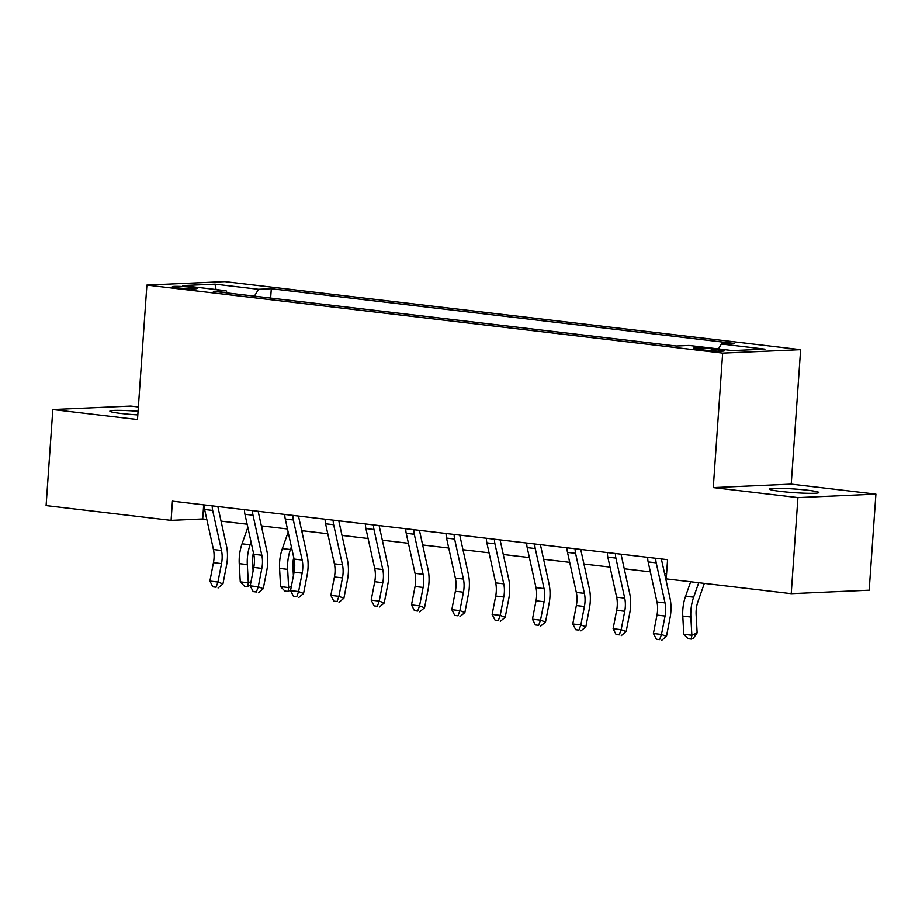<?xml version="1.0" encoding="UTF-8"?>
<svg xmlns="http://www.w3.org/2000/svg" width="922" height="922" viewBox="0 0 922 922"><rect width="100%" height="100%" fill="white"/><g stroke="black" fill="none" stroke-linecap="round" stroke-linejoin="round"><path stroke-width="1.38" d="M138.07 411.281A24.721 1.832 4 0 0 109.879 411.131A24.721 1.832 4 0 0 121.047 413.459A24.721 1.832 4 0 0 137.816 414.9M780.692 491.414A24.721 1.832 4 0 0 805.863 493.247A24.721 1.832 4 0 0 818.84 492.544A24.721 1.832 4 0 0 807.66 490.216A24.721 1.832 4 0 0 782.501 488.395A24.721 1.832 4 0 0 769.524 489.098A24.721 1.832 4 0 0 780.692 491.414M177.969 287.883A12.355 0.91 4 0 0 190.554 288.793A12.355 0.91 4 0 0 197.043 288.448A12.355 0.91 4 0 0 191.453 287.284A12.355 0.91 4 0 0 178.868 286.373A12.355 0.91 4 0 0 172.379 286.719A12.355 0.91 4 0 0 177.969 287.883M138.369 406.971L130.774 406.072L52.819 409.541L46.1 505.59L171.089 520.365L202.702 518.959L206.816 519.443M800.63 349.657L224.853 281.602L146.898 285.071L722.664 353.114L800.63 349.657L791.226 484.131L713.271 487.6L797.933 497.603L875.9 494.134L791.226 484.131M875.9 494.134L869.181 590.195L791.226 593.664L797.933 497.603M791.226 593.664L666.226 578.889L667.574 559.677L172.437 501.153L171.089 520.365M718.953 349.668L711.853 348.827A11.974 0.887 4 0 0 699.671 347.94A11.974 0.887 4 0 0 693.379 348.286A11.974 0.887 4 0 0 698.795 349.403L705.895 350.245A11.974 0.887 4 0 0 718.077 351.132A11.974 0.887 4 0 0 724.369 350.786A11.974 0.887 4 0 0 718.953 349.668L718.849 351.155M718.457 348.919L721.43 343.987L734.177 343.422L271.299 288.713L270.642 298.071M721.43 343.987L764.972 349.138L732.517 350.579L688.976 345.439L676.229 346.004L213.351 291.294L226.097 290.73L182.556 285.578L214.999 284.137L258.552 289.289L271.299 288.713M52.819 409.541L137.493 419.545L146.898 285.071M713.271 487.6L722.664 353.114M221.05 521.126L247.142 524.215M261.364 525.897L287.457 528.974M301.69 530.657L327.783 533.746M342.004 535.428L368.097 538.506M382.33 540.188L408.423 543.277M422.645 544.96L448.737 548.037M462.971 549.719L489.063 552.808M503.285 554.491L529.378 557.568M543.611 559.251L569.704 562.339M583.926 564.022L610.018 567.099M624.252 568.782L650.344 571.87M664.566 573.553L666.583 573.784M203.681 504.853L202.702 518.959M258.552 289.289L254.403 296.146M227.181 292.931L226.097 290.73M214.999 284.137L216.071 289.543M655.749 558.283A13.519 7.318 96.7 0 0 656.21 562.858L665.027 602.896A19.316 10.453 -83.3 0 1 665.05 616.034L661.477 634.451L666.468 636.364L670.029 617.947A28.962 15.674 96.7 0 0 670.006 598.228L661.351 558.939M647.682 557.326A13.519 7.318 96.7 0 0 648.143 561.901L656.96 601.951A19.316 10.453 -83.3 0 1 656.983 615.089L653.41 633.506L661.477 634.451L659.599 639.638L656.383 639.257L659.599 639.638M661.604 640.398L666.468 636.364M653.41 633.506L656.383 639.257M704.35 583.396L697.989 601.432A19.316 10.453 96.7 0 0 696.122 614.663L697.136 632.872L693.402 638.139L691.281 639.084L688.054 638.692L683.778 634.278L682.776 616.069A28.962 15.674 -83.3 0 1 685.565 596.234L690.67 581.77M683.778 634.278L691.846 635.235L690.843 617.025A28.962 15.674 -83.3 0 1 693.632 597.179L698.726 582.727M691.281 639.084L691.846 635.235L697.136 632.872M615.423 553.511A13.519 7.318 96.7 0 0 615.896 558.098L624.713 598.136A19.316 10.453 -83.3 0 1 624.724 611.274L621.151 629.691L626.142 631.593L629.714 613.176A28.962 15.674 96.7 0 0 629.68 593.468L621.036 554.18M607.368 552.555A13.519 7.318 96.7 0 0 607.828 557.142L616.645 597.179A19.316 10.453 -83.3 0 1 616.657 610.318L613.095 628.735L621.151 629.691L619.284 634.866L616.057 634.486L619.284 634.866M621.278 635.638L626.142 631.593M613.095 628.735L616.057 634.486M575.109 548.751A13.519 7.318 96.7 0 0 575.57 553.327L584.387 593.365A19.316 10.453 -83.3 0 1 584.41 606.503L580.837 624.92L585.827 626.833L589.389 608.416A28.962 15.674 96.7 0 0 589.365 588.709L580.71 549.408M567.042 547.795A13.519 7.318 96.7 0 0 567.503 552.37L576.319 592.42A19.316 10.453 -83.3 0 1 576.342 605.558L572.769 623.975L580.837 624.92L578.958 630.106L575.743 629.726L578.958 630.106M580.952 630.867L585.827 626.833M572.769 623.975L575.743 629.726M534.783 543.98A13.519 7.318 96.7 0 0 535.256 548.567L544.061 588.605A19.316 10.453 -83.3 0 1 544.084 601.743L540.511 620.16L545.501 622.062L549.074 603.645A28.962 15.674 96.7 0 0 549.039 583.937L540.396 544.648M526.727 543.023A13.519 7.318 96.7 0 0 527.188 547.61L536.005 587.648A19.316 10.453 -83.3 0 1 536.016 600.787L532.455 619.204L540.511 620.16L538.644 625.335L535.417 624.955L538.644 625.335M540.638 626.107L545.501 622.062M532.455 619.204L535.417 624.955M494.469 539.22A13.519 7.318 96.7 0 0 494.93 543.796L503.746 583.833A19.316 10.453 -83.3 0 1 503.769 596.983L500.197 615.389L505.187 617.302L508.748 598.885A28.962 15.674 96.7 0 0 508.725 579.177L500.07 539.877M486.401 538.264A13.519 7.318 96.7 0 0 486.862 542.839L495.679 582.888A19.316 10.453 -83.3 0 1 495.702 596.027L492.129 614.444L500.197 615.389L498.318 620.575L495.091 620.195L498.318 620.575M500.312 621.336L505.187 617.302M492.129 614.444L495.091 620.195M454.143 534.449A13.519 7.318 96.7 0 0 454.615 539.036L463.42 579.074A19.316 10.453 -83.3 0 1 463.443 592.212L459.871 610.629L464.861 612.531L468.434 594.114A28.962 15.674 96.7 0 0 468.399 574.406L459.755 535.117M446.087 533.492A13.519 7.318 96.7 0 0 446.548 538.079L455.364 578.117A19.316 10.453 -83.3 0 1 455.376 591.256L451.815 609.673L459.871 610.629L458.004 615.804L454.777 615.423L458.004 615.804M459.997 616.576L464.861 612.531M451.815 609.673L454.777 615.423M413.828 529.689A13.519 7.318 96.7 0 0 414.289 534.264L423.106 574.302A19.316 10.453 -83.3 0 1 423.117 587.452L419.556 605.858L424.535 607.771L428.108 589.354A28.962 15.674 96.7 0 0 428.085 569.646L419.429 530.346M405.761 528.732A13.519 7.318 96.7 0 0 406.222 533.308L415.038 573.357A19.316 10.453 -83.3 0 1 415.061 586.496L411.489 604.913L419.556 605.858L417.678 611.044L414.451 610.664L417.678 611.044M419.671 611.805L424.535 607.771M411.489 604.913L414.451 610.664M373.502 524.918A13.519 7.318 96.7 0 0 373.975 529.505L382.78 569.542A19.316 10.453 -83.3 0 1 382.803 582.681L379.23 601.098L384.22 603L387.793 584.583A28.962 15.674 96.7 0 0 387.759 564.875L379.115 525.586M365.435 523.961A13.519 7.318 96.7 0 0 365.907 528.548L374.724 568.586A19.316 10.453 -83.3 0 1 374.735 581.724L371.174 600.141L379.23 601.098L377.363 606.273L374.136 605.892L377.363 606.273M379.357 607.045L384.22 603M371.174 600.141L374.136 605.892M333.188 520.158A13.519 7.318 96.7 0 0 333.649 524.733L342.465 564.771A19.316 10.453 -83.3 0 1 342.477 577.921L338.916 596.327L343.894 598.24L347.467 579.823A28.962 15.674 96.7 0 0 347.444 560.115L338.789 520.815M325.12 519.201A13.519 7.318 96.7 0 0 325.581 523.777L334.398 563.826A19.316 10.453 -83.3 0 1 334.421 576.965L330.848 595.382L338.916 596.327L337.037 601.513L333.81 601.132L337.037 601.513M339.031 602.273L343.894 598.24M330.848 595.382L333.81 601.132M292.862 515.386A13.519 7.318 96.7 0 0 293.334 519.973L302.139 560.011A19.316 10.453 -83.3 0 1 302.162 573.15L298.59 591.567L303.58 593.468L307.153 575.051A28.962 15.674 96.7 0 0 307.118 555.344L298.474 516.055M284.794 514.43A13.519 7.318 96.7 0 0 285.267 519.017L294.083 559.055A19.316 10.453 -83.3 0 1 294.095 572.193L290.534 590.61L298.59 591.567L296.723 596.753L293.496 596.361L296.723 596.753M298.716 597.514L303.58 593.468M290.534 590.61L293.496 596.361M252.547 510.627A13.519 7.318 96.7 0 0 253.008 515.202L261.825 555.24A19.316 10.453 -83.3 0 1 261.836 568.39L258.275 586.795L263.254 588.709L266.827 570.292A28.962 15.674 96.7 0 0 266.804 550.584L258.148 511.284M244.48 509.67A13.519 7.318 96.7 0 0 244.941 514.257L253.757 554.295A19.316 10.453 -83.3 0 1 253.781 567.433L250.208 585.85L258.275 586.795L256.397 591.982L253.17 591.601L256.397 591.982M258.391 592.742L263.254 588.709M250.208 585.85L253.17 591.601M293.726 557.464A19.316 10.453 96.7 0 0 292.919 567.007L293.403 575.766M290.695 589.78L288.079 591.428L284.852 591.048L280.576 586.623L279.573 568.413A28.962 15.674 -83.3 0 1 282.363 548.578L288.16 532.155M280.576 586.623L288.644 587.579L287.641 569.37A28.962 15.674 -83.3 0 1 290.43 549.524L291.387 546.815M302.889 530.807L302.162 532.835M288.079 591.428L288.644 587.579L291.352 586.369M212.221 505.855A13.519 7.318 96.7 0 0 212.682 510.442L221.499 550.48A19.316 10.453 -83.3 0 1 221.522 563.619L217.949 582.036L222.94 583.937L226.512 565.52A28.962 15.674 96.7 0 0 226.478 545.812L217.834 506.524M204.154 504.899A13.519 7.318 96.7 0 0 204.626 509.486L213.443 549.524A19.316 10.453 -83.3 0 1 213.455 562.662L209.893 581.079L217.949 582.036L216.082 587.222L212.855 586.83L216.082 587.222M218.076 587.982L222.94 583.937M209.893 581.079L212.855 586.83M253.412 552.693A19.316 10.453 96.7 0 0 252.605 562.236L253.089 571.006M250.369 585.009L247.753 586.657L244.537 586.277L240.262 581.863L239.247 563.642A28.962 15.674 -83.3 0 1 242.048 543.807L247.834 527.384M240.262 581.863L248.318 582.808L247.315 564.598A28.962 15.674 -83.3 0 1 250.104 544.764L251.061 542.044M262.563 526.036L261.848 528.076M247.753 586.657L248.318 582.808L251.026 581.598M711.715 350.798L711.853 348.827M665.027 602.896L656.96 601.951M665.05 616.034L656.983 615.089M656.21 562.858L648.143 561.901M682.776 616.069L690.843 617.025M685.565 596.234L693.632 597.179M624.713 598.136L616.645 597.179M624.724 611.274L616.657 610.318M615.896 558.098L607.828 557.142M584.387 593.365L576.319 592.42M584.41 606.503L576.342 605.558M575.57 553.327L567.503 552.37M544.061 588.605L536.005 587.648M544.084 601.743L536.016 600.787M535.256 548.567L527.188 547.61M503.746 583.833L495.679 582.888M503.769 596.983L495.702 596.027M494.93 543.796L486.862 542.839M463.42 579.074L455.364 578.117M463.443 592.212L455.376 591.256M454.615 539.036L446.548 538.079M423.106 574.302L415.038 573.357M423.117 587.452L415.061 586.496M414.289 534.264L406.222 533.308M382.78 569.542L374.724 568.586M382.803 582.681L374.735 581.724M373.975 529.505L365.907 528.548M342.465 564.771L334.398 563.826M342.477 577.921L334.421 576.965M333.649 524.733L325.581 523.777M302.139 560.011L294.083 559.055M302.162 573.15L294.095 572.193M293.334 519.973L285.267 519.017M261.825 555.24L253.757 554.295M261.836 568.39L253.781 567.433M253.008 515.202L244.941 514.257M279.573 568.413L287.641 569.37M282.363 548.578L290.43 549.524M221.499 550.48L213.443 549.524M221.522 563.619L213.455 562.662M212.682 510.442L204.626 509.486M239.247 563.642L247.315 564.598M242.048 543.807L250.104 544.764"/></g></svg>
